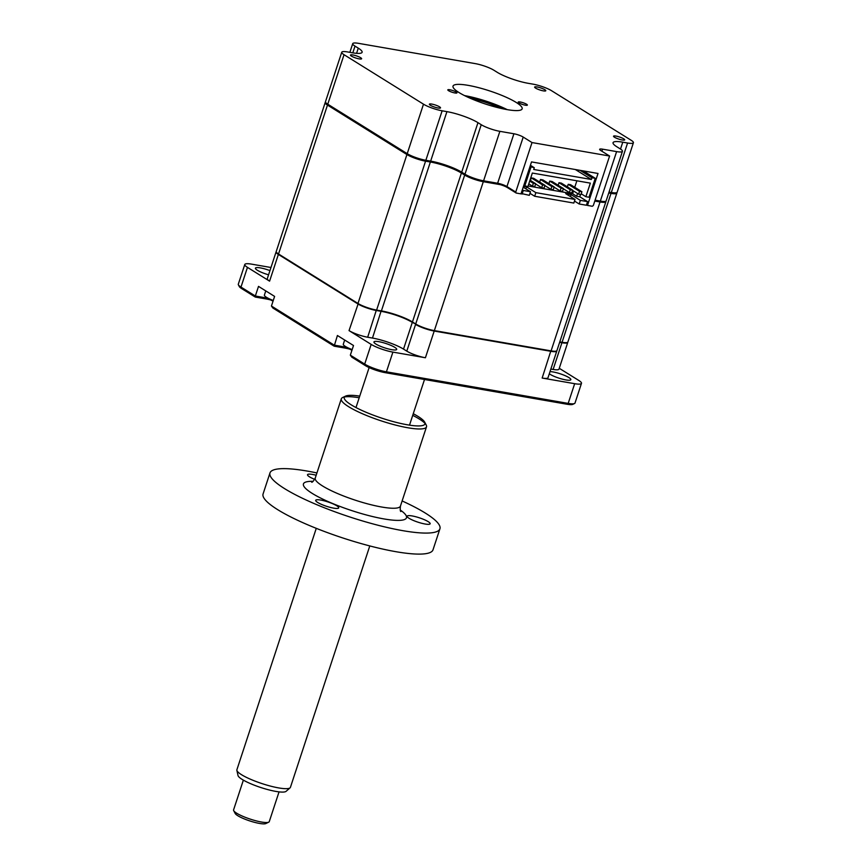 <?xml version="1.0" encoding="UTF-8"?>
<svg xmlns="http://www.w3.org/2000/svg" width="867" height="867" viewBox="0 0 867 867"><rect width="100%" height="100%" fill="white"/><g stroke="black" fill="none" stroke-linecap="round" stroke-linejoin="round"><path stroke-width="1.3" d="M351.428 56.117A5.874 1.105 18.2 0 0 357.518 58.512A5.874 1.105 18.2 0 0 361.626 58.75A5.874 1.105 18.2 0 0 360.661 57.721A5.874 1.105 18.2 0 0 354.57 55.325A5.874 1.105 18.2 0 0 350.474 55.087A5.874 1.105 18.2 0 0 351.428 56.117M535.6 88.109A5.874 1.105 18.2 0 0 541.691 90.504A5.874 1.105 18.2 0 0 545.787 90.742A5.874 1.105 18.2 0 0 544.834 89.713A5.874 1.105 18.2 0 0 538.732 87.318A5.874 1.105 18.2 0 0 534.636 87.079A5.874 1.105 18.2 0 0 535.6 88.109M614.497 137.235A5.874 1.105 18.2 0 0 620.599 139.62A5.874 1.105 18.2 0 0 624.695 139.869A5.874 1.105 18.2 0 0 623.731 138.839A5.874 1.105 18.2 0 0 617.64 136.444A5.874 1.105 18.2 0 0 613.543 136.195A5.874 1.105 18.2 0 0 614.497 137.235M518.997 102.935A4.812 0.91 18.2 0 0 524.004 104.896A4.812 0.91 18.2 0 0 527.364 105.091A4.812 0.91 18.2 0 0 526.572 104.246A4.812 0.91 18.2 0 0 521.576 102.284A4.812 0.91 18.2 0 0 518.217 102.089A4.812 0.91 18.2 0 0 518.997 102.935M458.946 92.509A36.392 6.882 18.2 0 0 496.748 107.345A36.392 6.882 18.2 0 0 522.151 108.841A36.392 6.882 18.2 0 0 516.212 102.447A36.392 6.882 18.2 0 0 478.421 87.61A36.392 6.882 18.2 0 0 453.018 86.115A36.392 6.882 18.2 0 0 458.946 92.509M448.586 90.699A4.812 0.91 18.2 0 0 453.582 92.671A4.812 0.91 18.2 0 0 456.942 92.867A4.812 0.91 18.2 0 0 456.161 92.021A4.812 0.91 18.2 0 0 451.165 90.06A4.812 0.91 18.2 0 0 447.805 89.854A4.812 0.91 18.2 0 0 448.586 90.699M430.335 105.243A5.874 1.105 18.2 0 0 436.426 107.638A5.874 1.105 18.2 0 0 440.523 107.876A5.874 1.105 18.2 0 0 439.569 106.847A5.874 1.105 18.2 0 0 433.467 104.452A5.874 1.105 18.2 0 0 429.371 104.213A5.874 1.105 18.2 0 0 430.335 105.243M516.201 193.048L521.002 193.883L531.514 161.912L598.013 173.465L587.501 205.436L592.302 206.27L593.331 205.522L609.599 156.027L600.798 150.555A7.044 1.333 -161.8 0 1 599.65 149.319A7.044 1.333 -161.8 0 1 602.576 149.167L616.61 151.606A14.089 2.666 18.2 0 0 622.452 151.302A14.089 2.666 18.2 0 0 620.154 148.831L616.881 146.794A23.474 4.443 -161.8 0 1 613.056 142.676A23.474 4.443 -161.8 0 1 622.777 142.177L627.578 143.012A14.089 2.666 18.2 0 0 633.419 142.719A14.089 2.666 18.2 0 0 631.122 140.248L551.661 90.775A14.089 2.666 18.2 0 0 533.042 84.153L528.241 83.319A23.474 4.443 -161.8 0 1 497.192 72.286L493.919 70.249A14.089 2.666 18.2 0 0 475.3 63.627L358.548 43.35A14.089 2.666 18.2 0 0 352.717 43.643A14.089 2.666 18.2 0 0 355.015 46.124L358.277 48.151A23.474 4.443 -161.8 0 1 362.113 52.28A23.474 4.443 -161.8 0 1 352.381 52.779L347.58 51.944A14.089 2.666 18.2 0 0 341.739 52.237A14.089 2.666 18.2 0 0 344.036 54.708L423.497 104.181A14.089 2.666 18.2 0 0 442.127 110.803L446.928 111.637A23.474 4.443 -161.8 0 1 477.966 122.67L481.239 124.707A14.089 2.666 18.2 0 0 499.869 131.329L513.903 133.767A7.044 1.333 -161.8 0 1 523.213 137.073L532.013 142.556L515.746 192.051L516.201 193.048L507.401 187.575A7.987 1.506 -161.8 0 0 496.845 183.815L482.8 181.376A13.146 2.482 18.2 0 1 465.416 175.199L462.144 173.162A24.417 4.617 -161.8 0 0 429.859 161.685L425.058 160.85A13.146 2.482 18.2 0 1 407.674 154.673L328.214 105.21A13.146 2.482 18.2 0 1 326.155 103.433L325.558 102.295A14.089 2.666 18.2 0 0 327.769 104.203L407.219 153.665A14.089 2.666 18.2 0 0 425.849 160.287L430.65 161.121A23.474 4.443 -161.8 0 1 461.699 172.165L464.961 174.191A14.089 2.666 18.2 0 0 483.591 180.813L497.636 183.251A7.044 1.333 -161.8 0 1 506.946 186.568L515.746 192.051M594.87 200.851L599.541 201.664A13.146 2.482 18.2 0 0 604.613 201.762L605.762 201.209A14.089 2.666 18.2 0 0 606.174 200.797L622.452 151.302M595.087 200.179L600.332 201.101A14.089 2.666 18.2 0 0 605.762 201.209M608.818 192.777L610.52 193.07A13.146 2.482 18.2 0 0 615.581 193.168L616.74 192.615A14.089 2.666 18.2 0 0 617.152 192.214L633.419 142.719M609.035 192.106L611.311 192.507A14.089 2.666 18.2 0 0 616.74 192.615M341.739 52.237L325.472 101.732A14.089 2.666 18.2 0 0 325.558 102.295M587.501 205.436L586.526 204.829M532.013 142.556L609.599 156.027M502.188 108.646A38.029 7.196 18.2 0 0 469.199 97.798M507.217 109.632A36.392 6.882 18.2 0 0 464.571 95.608M549.299 373.785A11.975 2.265 18.2 0 0 565.891 379.93A11.975 2.265 18.2 0 0 570.854 379.67A11.975 2.265 18.2 0 0 565.111 375.649A11.975 2.265 18.2 0 0 553.059 371.943A11.975 2.265 18.2 0 0 550.014 371.618M269.951 270.602A11.975 2.265 18.2 0 0 260.382 267.903A11.975 2.265 18.2 0 0 255.418 268.152A11.975 2.265 18.2 0 0 268.564 274.806M391.732 349.672A11.975 2.265 18.2 0 0 396.696 349.423A11.975 2.265 18.2 0 0 390.963 345.402A11.975 2.265 18.2 0 0 378.912 341.696A11.975 2.265 18.2 0 0 373.948 341.945A11.975 2.265 18.2 0 0 379.681 345.976A11.975 2.265 18.2 0 0 391.732 349.672M350.333 355.156L364.693 364.097L365.375 365.603L351.764 357.139L350.333 355.156L353.508 345.521L337.415 335.507L334.163 346.182L344.784 348.025A16.43 3.11 -161.8 0 1 349.564 349.076M412.692 322.101L412.302 322.394A23.474 4.443 18.2 0 0 381.263 311.351L376.462 310.516A14.089 2.666 -161.8 0 1 357.833 303.894L278.372 254.432L269.594 281.146L247.463 267.372A16.43 3.11 -161.8 0 1 244.787 264.489L238.306 284.192A16.43 3.11 18.2 0 0 238.403 284.864A16.43 3.11 18.2 0 0 240.983 287.085L255.342 296.015L258.507 286.381L274.601 296.406L271.436 306.04L334.239 345.142L345.976 347.179A15.021 2.839 -161.8 0 1 346.497 347.277M238.403 284.864L239.303 286.554A15.021 2.839 18.2 0 0 241.655 288.592L255.266 297.056L255.342 296.015L267.069 298.053A15.021 2.839 -161.8 0 1 267.589 298.15M381.177 310.874L372.474 338.065L367.673 337.23A14.089 2.666 -161.8 0 1 349.043 330.609L358.223 303.613M556.809 350.788A14.089 2.666 -161.8 0 1 556.787 351.027A14.089 2.666 -161.8 0 1 550.946 351.319L434.204 331.042L425.415 357.757L392.903 352.11A16.43 3.11 -161.8 0 1 371.174 344.394L349.043 330.609M425.415 357.757A14.089 2.666 -161.8 0 1 406.786 351.135L403.523 349.108A23.474 4.443 18.2 0 0 372.474 338.065M567.777 342.205A14.089 2.666 -161.8 0 1 567.755 342.432A14.089 2.666 -161.8 0 1 561.924 342.736L561.838 342.259M567.755 342.432L558.977 369.158A14.089 2.666 -161.8 0 1 553.135 369.45L550.859 369.049M553.135 369.45L561.924 342.736L559.638 342.335M556.787 351.027L547.998 377.741A14.089 2.666 -161.8 0 1 542.157 378.045L550.859 350.842M415.965 324.139L412.302 322.394L403.523 349.108M434.118 330.565L434.204 331.042A14.089 2.666 -161.8 0 1 415.575 324.421L406.786 351.135M376.376 310.039L367.673 337.23M278.762 254.15L278.372 254.432A14.089 2.666 -161.8 0 1 276.074 251.961A14.089 2.666 -161.8 0 1 276.205 251.755M269.594 281.146A14.089 2.666 -161.8 0 1 267.296 278.675L276.074 251.961M244.787 264.489A16.43 3.11 -161.8 0 1 251.593 264.142L270.97 267.502M559.258 368.291L578.798 380.45A16.43 3.11 -161.8 0 1 581.486 383.344A16.43 3.11 -161.8 0 1 574.669 383.691L542.157 378.045M365.375 365.603A15.021 2.839 18.2 0 0 385.241 372.669L567.007 404.239A15.021 2.839 18.2 0 0 572.794 404.358L574.528 403.523A16.43 3.11 18.2 0 0 575.005 403.047L581.486 383.344M371.174 344.394L364.693 364.097A16.43 3.11 18.2 0 0 386.422 371.824L568.188 403.393A16.43 3.11 18.2 0 0 574.528 403.523M255.266 297.056L265.887 298.898A16.43 3.11 -161.8 0 1 270.667 299.949M334.163 346.182L272.867 308.013L271.436 306.04M501.69 108.538A37.563 7.109 18.2 0 0 493.811 105.341M477.912 100.106A37.563 7.109 18.2 0 0 469.665 98.004M325.526 102.23A14.089 2.666 18.2 0 0 325.179 102.609L276.226 251.517A14.089 2.666 18.2 0 0 278.524 253.988L357.973 303.461A14.089 2.666 18.2 0 0 376.603 310.083L381.404 310.917A23.474 4.443 -161.8 0 1 412.454 321.95L415.716 323.987A14.089 2.666 18.2 0 0 434.345 330.609L551.087 350.886A14.089 2.666 18.2 0 0 556.928 350.593L605.892 201.675A14.089 2.666 18.2 0 0 605.827 201.166M594.795 201.057L600.051 201.968A14.089 2.666 18.2 0 0 605.892 201.675M559.779 341.901L562.065 342.292A14.089 2.666 18.2 0 0 567.896 341.999L616.86 193.081A14.089 2.666 18.2 0 0 616.805 192.582M608.742 192.983L611.018 193.384A14.089 2.666 18.2 0 0 616.86 193.081M325.179 102.609A14.089 2.666 18.2 0 0 327.477 105.08L406.937 154.543A14.089 2.666 18.2 0 0 425.567 161.164L430.368 161.999A23.474 4.443 -161.8 0 1 461.407 173.042L464.679 175.069A14.089 2.666 18.2 0 0 483.309 181.691L500.302 184.649M523.766 185.484L527.873 186.633L532.338 173.053L590.34 183.132L585.875 196.701L581.226 193.807M530.398 165.294L534.289 167.721L529.986 166.54M534.289 167.721L533.714 169.466L591.348 179.48L591.923 177.735L580.056 170.344M575.363 169.531L591.348 179.48M591.923 177.735L595.25 178.309L583.383 170.918M541.669 187.738L544.032 188.15L544.953 185.343L542.59 184.931L541.669 187.738L535.643 183.977M542.59 184.931L531.276 177.887L533.639 178.299L544.953 185.343M531.276 177.887L530.431 180.444M560.136 190.946L562.51 191.358L563.431 188.551L561.068 188.139L560.136 190.946L554.111 187.185M561.068 188.139L549.743 181.095L552.116 181.506L563.431 188.551M549.743 181.095L548.909 183.652M578.614 194.154L580.977 194.566L581.898 191.759L579.535 191.347L578.614 194.154L572.588 190.393M579.535 191.347L568.221 184.303L570.584 184.714L581.898 191.759M568.221 184.303L567.376 186.86M595.25 178.309L589.018 197.253L585.875 196.701M574.485 201.068L579.189 203.994L580.37 200.375L587.577 201.632L579.785 196.776L576.642 196.235L577.541 193.482M579.785 196.776L580.532 194.49M576.88 180.791L574.734 187.294M573.521 190.978L572.621 193.731L576.642 196.235M569.381 192.55L571.743 192.962L572.664 190.155L570.302 189.743L569.381 192.55L563.344 188.789M570.302 189.743L558.987 182.699L561.35 183.11L572.664 190.155M558.987 182.699L558.142 185.256M550.903 189.342L553.265 189.754L554.186 186.947L551.824 186.535L550.903 189.342L544.877 185.581M551.824 186.535L540.509 179.491L542.872 179.903L554.186 186.947M540.509 179.491L539.675 182.048M532.436 186.134L534.798 186.546L535.719 183.739L533.357 183.327L532.436 186.134L528.783 183.858M529.997 180.173L535.719 183.739M529.704 181.062L533.357 183.327M528.09 185.993L572.621 193.731M524.741 186.08L530.962 167.136M587.577 201.632L586.395 205.241L579.189 203.994M521.132 193.471L529.314 195.324L530.496 191.715L523.202 187.174M522.107 194.078L523.3 190.469L530.496 191.715M525.901 188.854L526.551 186.849L535.86 192.647L575.016 199.443L565.717 193.655L571.071 194.587L580.37 200.375M523.484 186.318L526.551 186.849M529.965 193.33L534.668 196.256L535.86 192.647M534.668 196.256L573.835 203.062L575.016 199.443M570.41 196.581L571.071 194.587M523.3 190.469L522.324 189.862M273.268 300.459A12.68 2.395 -161.8 0 1 266.472 297.305A12.68 2.395 -161.8 0 1 265.41 296.568A12.68 2.395 -161.8 0 1 264.402 295.073L265.768 290.9M265.41 296.568A32.87 32.87 0 0 0 270.612 299.928L270.612 299.928A32.079 25.598 96 0 0 270.699 299.971A32.87 32.87 0 0 0 273.062 301.077M352.165 349.585A12.68 2.395 -161.8 0 1 345.369 346.432A12.68 2.395 -161.8 0 1 344.307 345.695A12.68 2.395 -161.8 0 1 343.299 344.199L344.676 340.027M344.307 345.695A32.87 32.87 0 0 0 349.52 349.054L349.509 349.043A32.079 25.598 96 0 0 349.607 349.098A32.87 32.87 0 0 0 351.969 350.192M500.324 108.223A25.826 4.888 18.2 0 0 470.944 98.567M290.077 787.843L286.088 791.333A25.457 4.812 -161.8 0 1 278.004 791.744A25.457 4.812 -161.8 0 1 252.655 784.537A25.457 4.812 -161.8 0 1 238.013 775.521L236.875 770.351A28.167 5.332 18.2 0 0 253.077 780.333A28.167 5.332 18.2 0 0 281.125 788.298A28.167 5.332 18.2 0 0 290.077 787.843A28.167 5.332 18.2 0 0 290.423 787.334L369.786 545.928M316.271 528.339L236.897 769.733A28.167 5.332 18.2 0 0 236.875 770.351M243.367 780.137L233.581 809.897A18.781 3.555 18.2 0 0 233.7 810.656A18.781 3.555 18.2 0 0 245.047 817.234A18.781 3.555 18.2 0 0 263.069 822.274A18.781 3.555 18.2 0 0 268.716 822.165A18.781 3.555 18.2 0 0 269.258 821.634L279.044 791.874M268.716 822.165L265.833 823.563A16.43 3.11 -161.8 0 1 260.891 823.65A16.43 3.11 -161.8 0 1 245.123 819.239A16.43 3.11 -161.8 0 1 235.195 813.484L233.7 810.656M317.669 502.448A12.116 2.287 18.2 0 0 330.251 507.39A12.116 2.287 18.2 0 0 338.704 507.889A12.116 2.287 18.2 0 0 336.732 505.754A12.116 2.287 18.2 0 0 324.15 500.812A12.116 2.287 18.2 0 0 315.696 500.313A12.116 2.287 18.2 0 0 317.669 502.448M409.116 518.325A12.116 2.287 18.2 0 0 421.698 523.267A12.116 2.287 18.2 0 0 430.151 523.766A12.116 2.287 18.2 0 0 428.179 521.641A12.116 2.287 18.2 0 0 415.596 516.699A12.116 2.287 18.2 0 0 407.132 516.201A12.116 2.287 18.2 0 0 409.116 518.325M424.711 422.186L426.206 425.014A44.835 8.486 -161.8 0 1 426.499 426.824A44.835 8.486 -161.8 0 1 395.189 424.982A44.835 8.486 -161.8 0 1 348.621 406.699A44.835 8.486 -161.8 0 1 341.305 398.82A44.835 8.486 -161.8 0 1 342.617 397.53L345.5 396.143A42.494 8.041 18.2 0 0 351.189 404.824A42.494 8.041 18.2 0 0 399.048 423.074A42.494 8.041 18.2 0 0 424.711 422.186A42.494 8.041 18.2 0 0 418.057 416.442A42.494 8.041 18.2 0 0 413.266 413.711M344.448 396.967A44.835 8.486 -161.8 0 1 359.198 397.758M412.725 415.358A44.835 8.486 -161.8 0 1 419.184 418.956A44.835 8.486 -161.8 0 1 425.068 423.464M359.74 396.121A42.494 8.041 18.2 0 0 345.5 396.143M316.173 475.257A12.116 2.287 18.2 0 0 307.514 474.704A12.116 2.287 18.2 0 0 309.497 476.828A12.116 2.287 18.2 0 0 314.699 479.353M402.125 500.953A89.442 16.917 -161.8 0 1 425.339 513.08A89.442 16.917 -161.8 0 1 439.927 528.794A89.442 16.917 -161.8 0 1 377.481 525.109A89.442 16.917 -161.8 0 1 284.582 488.63A89.442 16.917 -161.8 0 1 269.984 472.916A89.442 16.917 -161.8 0 1 316.932 472.948M439.927 528.794L433.012 549.819A89.442 16.917 -161.8 0 1 370.567 546.134A89.442 16.917 -161.8 0 1 277.668 509.655A89.442 16.917 -161.8 0 1 263.08 493.941L269.984 472.916M616.61 151.606L600.332 201.101L599.541 201.664M627.578 143.012L611.311 192.507L610.52 193.07M523.213 137.073L506.946 186.568L507.401 187.575M513.903 133.767L497.636 183.251L496.845 183.815M499.869 131.329L483.591 180.813L482.8 181.376M481.239 124.707L464.961 174.191L465.416 175.199M477.966 122.67L461.699 172.165L462.144 173.162M446.928 111.637L430.65 161.121L429.859 161.685M442.127 110.803L425.849 160.287L425.058 160.85M423.497 104.181L407.219 153.665L407.674 154.673M344.036 54.708L327.769 104.203L328.214 105.21M355.015 46.124L352.804 52.844M358.277 48.151L356.586 53.331M602.576 149.167L601.893 151.226M622.777 142.177L620.512 149.07M267.144 297.847L265.887 298.898M247.463 267.372L240.983 287.085L241.655 288.592M344.784 348.025L346.041 346.973M392.903 352.11L386.422 371.824L385.241 372.669M574.669 383.691L568.188 403.393L567.007 404.239M600.051 201.968L551.087 350.886M611.018 193.384L562.065 342.292M483.309 181.691L434.345 330.609M464.679 175.069L415.716 323.987M461.407 173.042L412.454 321.95M430.368 161.999L381.404 310.917M425.567 161.164L376.603 310.083M406.937 154.543L357.973 303.461M327.477 105.08L278.524 253.988M341.305 398.82L315.241 478.096A44.835 8.486 18.2 0 0 322.557 485.964A44.835 8.486 18.2 0 0 369.125 504.258A44.835 8.486 18.2 0 0 400.435 506.1C400.066 509.59 400.218 511.4 400.89 511.53L400.879 511.53M400.251 509.991A54.231 10.252 -161.8 0 1 381.892 518.553A54.231 10.252 -161.8 0 1 312.283 493.442A54.231 10.252 -161.8 0 1 313.085 481.337M352.717 43.643L349.856 52.334M355.979 407.555L369.125 367.575M409.506 425.144L424.516 379.486M426.499 426.824L400.435 506.1M315.241 478.096C313.464 481.12 312.272 482.486 311.654 482.193"/></g></svg>
